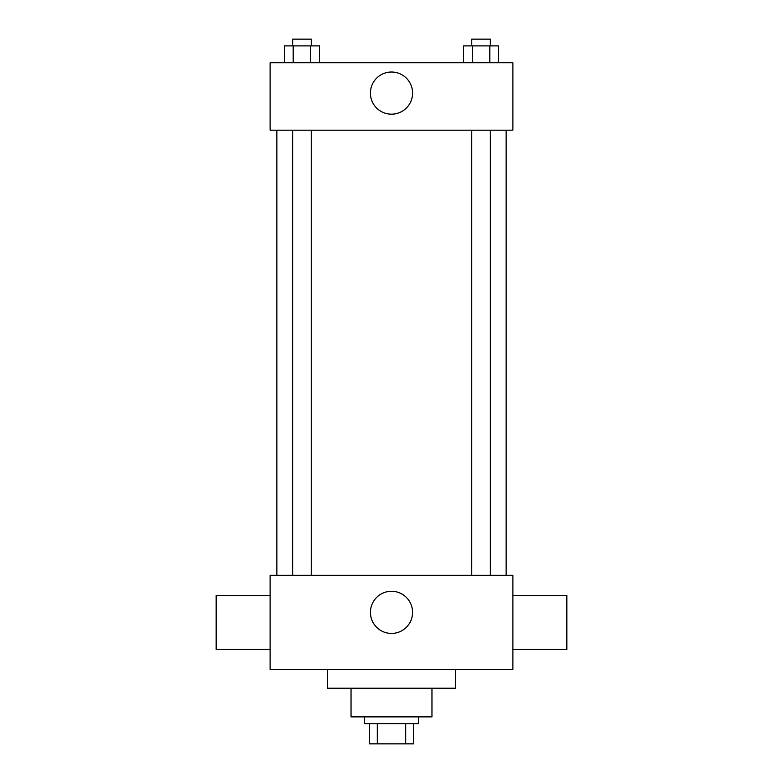 <?xml version="1.0" encoding="UTF-8"?>
<svg xmlns="http://www.w3.org/2000/svg" width="783" height="783" viewBox="0 0 783 783"><rect width="100%" height="100%" fill="white"/><g stroke="black" fill="none" stroke-linecap="round" stroke-linejoin="round"><path stroke-width="1.17" d="M405.692 723.619L405.692 743.85L369.586 743.85L369.586 723.619M405.692 743.85L413.414 743.85L413.414 723.619L413.414 743.85M418.474 716.876L418.474 723.619L364.526 723.619L364.526 716.876M377.308 723.619L377.308 743.85M431.962 688.218L431.962 716.876L351.038 716.876L351.038 688.218M455.559 669.671L455.559 688.218L327.441 688.218L327.441 669.671M512.885 669.671L270.115 669.671L270.115 575.26L512.885 575.26L512.885 669.671M370.428 612.355A21.072 21.072 0 0 1 402.041 594.101A21.072 21.072 0 0 1 402.041 630.599A21.072 21.072 0 0 1 370.428 612.355M512.885 595.491L566.833 595.491L566.833 649.44L512.885 649.44M270.115 649.44L216.167 649.44L216.167 595.491L270.115 595.491M512.885 130.184L270.115 130.184L270.115 62.748L512.885 62.748L512.885 130.184M412.572 93.099A21.072 21.072 0 0 1 380.959 111.352A21.072 21.072 0 0 1 380.959 74.845A21.072 21.072 0 0 1 412.572 93.099M498.575 62.748L498.575 45.894L463.536 45.894L463.536 62.748M489.815 45.894L489.815 62.748M472.296 45.894L472.296 62.748M471.748 45.894L471.748 39.15L490.364 39.15L490.364 45.894M319.464 62.748L319.464 45.894L284.425 45.894L284.425 62.748M310.704 45.894L310.704 62.748M293.185 45.894L293.185 62.748M292.636 45.894L292.636 39.15L311.252 39.15L311.252 45.894M276.859 130.184L276.859 575.26M506.141 130.184L506.141 575.26M490.364 575.26L490.364 130.184M471.748 575.26L471.748 130.184M292.636 130.184L292.636 575.26M311.252 130.184L311.252 575.26"/></g></svg>
